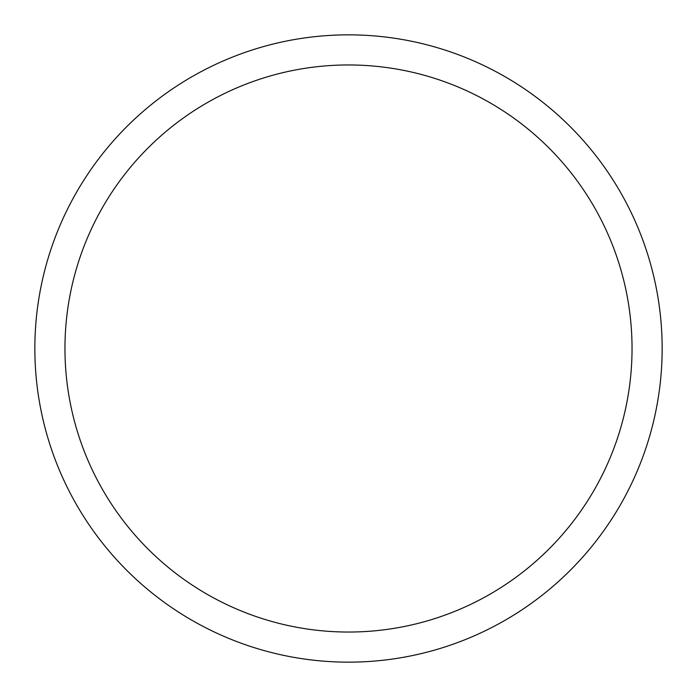 <?xml version="1.0" encoding="UTF-8"?>
<svg xmlns="http://www.w3.org/2000/svg" width="697" height="697" viewBox="0 0 697 697"><rect width="100%" height="100%" fill="white"/><g stroke="black" fill="none" stroke-linecap="round" stroke-linejoin="round"><path stroke-width="1.05" d="M34.85 348.5A313.65 313.65 0 0 1 348.5 34.85A313.65 313.65 0 0 1 662.15 348.5A313.65 313.65 0 0 1 348.5 662.15A313.65 313.65 0 0 1 34.85 348.5M64.96 348.5A283.54 283.54 0 0 1 348.5 64.96A283.54 283.54 0 0 1 632.04 348.5A283.54 283.54 0 0 1 348.5 632.04A283.54 283.54 0 0 1 64.96 348.5"/></g></svg>
